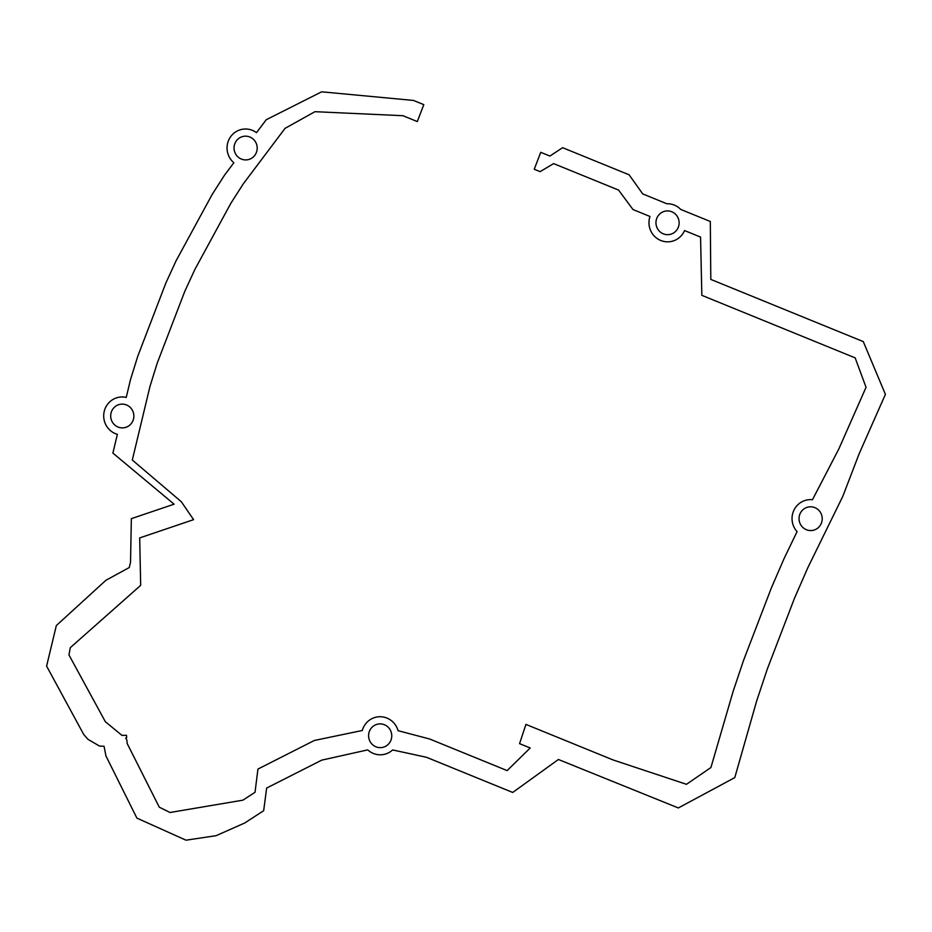 <?xml version="1.0" encoding="UTF-8"?>
<svg xmlns="http://www.w3.org/2000/svg" width="932" height="932" viewBox="0 0 932 932"><rect width="100%" height="100%" fill="white"/><g stroke="black" fill="none" stroke-linecap="round" stroke-linejoin="round"><path stroke-width="1.4" d="M132.309 460.035L149.982 386.396L157.24 363.084L184.711 291.541L194.893 269.418L230.88 203.246L243.299 183.825L285.041 128.36L314.958 111.689L402.927 115.708L417.303 121.568L423.804 104.64L413.493 100.435L321.657 91.814L266.249 119.727L256.51 132.67A19.048 18.582 83.9 0 0 230.891 136.363A19.048 18.582 83.9 0 0 233.874 162.739L224.495 175.193L212.088 194.613L176.09 260.785L165.908 282.909L137.808 356.117L130.55 379.429L126.239 397.416A19.048 18.582 83.9 0 0 104.233 411.362A19.048 18.582 83.9 0 0 117.374 434.347L112.877 453.068L174.098 504.189L131.354 518.658L130.527 562.334L129.233 567.553L105.945 580.263L56.339 625.547L46.6 666.112L83.717 734.474L87.957 739.321L99.561 746.089L104.058 746.252L105.945 755.934L136.888 818.11L185.992 840.186L216.177 835.666L244.767 822.968L263.674 810.689L266.645 788.053L321.726 760.139L367.767 749.876A19.048 18.582 83.9 0 0 392.652 749.945L426.495 757.285L512.716 792.456L558.408 759.487L678.333 807.951L734.789 777.603L756.644 701.039L767.281 669.118L794.425 598.402L807.869 567.623L842.808 496.325L859.153 453.756L885.4 394.364L863.288 341.601L710.801 279.414L710.312 221.49L680.698 209.409A19.048 18.582 83.9 0 0 666.846 203.759L642.742 193.926L629.123 174.808L562.625 147.687L549.903 156.063L540.735 152.324L534.234 169.251L540.106 171.651L553.62 163.601L618.592 190.093L632.991 209.537L649.988 216.469A19.048 18.582 83.9 0 0 660.753 240.479A19.048 18.582 83.9 0 0 684.554 230.565L700.561 237.089L701.843 295.339L855.145 357.865L866.049 387.304L838.695 449.236L812.459 499.727A19.048 18.582 83.9 0 0 797.07 531.624L784.196 558.315L771.323 588.022L743.55 660.392L733.204 691.136L710.918 767.537L686.465 784.313L613.151 759.976L525.939 724.409L519.555 743.643L530.215 747.988L507.125 770.589L429.734 739.029L398.057 730.676A19.048 18.582 83.9 0 0 362.292 730.49L314.317 740.486L257.943 769.075L255.03 792.293L242.903 800.169L170.032 812.494L159.267 807.17L127.148 743.445L126.869 740.02L125.704 738.144L126.67 737.701L126.472 735.278L121.999 735.406L105.316 721.671L68.956 654.928L70.284 647.682L140.685 585.343L139.684 537.915L193.6 519.66L181.321 501.731L132.309 460.035M133.066 420.402A11.883 11.58 83.9 0 0 120.554 404.243A11.883 11.58 83.9 0 0 113.215 423.349A11.883 11.58 83.9 0 0 133.066 420.402M390.962 740.159A11.883 11.58 83.9 0 0 378.45 724.013A11.883 11.58 83.9 0 0 371.111 743.119A11.883 11.58 83.9 0 0 390.962 740.159M256.405 152.44A11.883 11.58 83.9 0 0 243.893 136.293A11.883 11.58 83.9 0 0 236.565 155.399A11.883 11.58 83.9 0 0 256.405 152.44M821.418 523.073A11.883 11.58 83.9 0 0 808.906 506.915A11.883 11.58 83.9 0 0 801.567 526.032A11.883 11.58 83.9 0 0 821.418 523.073M678.333 227.187A11.883 11.58 83.9 0 0 665.821 211.04A11.883 11.58 83.9 0 0 658.481 230.146A11.883 11.58 83.9 0 0 678.333 227.187"/></g></svg>
